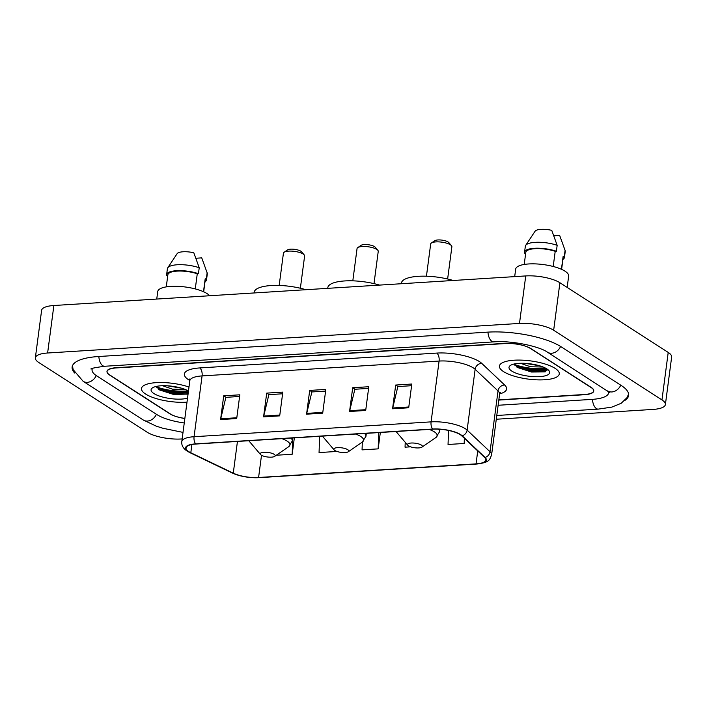 <?xml version="1.0" encoding="UTF-8"?>
<svg xmlns="http://www.w3.org/2000/svg" width="707" height="707" viewBox="0 0 707 707"><rect width="100%" height="100%" fill="white"/><g stroke="black" fill="none" stroke-linecap="round" stroke-linejoin="round"><path stroke-width="1.06" d="M498.842 399.853L584.512 394.488A18.859 5.736 -172.5 0 0 593.712 390.838A18.859 5.736 -172.5 0 0 591.14 387.365L530.966 348.648A18.859 5.736 -172.5 0 0 505.346 343.549L116.231 367.932A18.859 5.736 -172.5 0 0 107.031 371.582A18.859 5.736 -172.5 0 0 109.612 375.055L169.777 413.772A18.859 5.736 -172.5 0 0 184.854 418.403M92.476 368.427A33.945 10.322 -172.5 0 0 92.078 369.62A33.945 10.322 -172.5 0 0 96.709 375.868L156.883 414.576A33.945 10.322 -172.5 0 0 184.262 422.954M498.126 405.27L592.113 399.375A33.945 10.322 -172.5 0 0 608.674 392.809A33.945 10.322 -172.5 0 0 608.594 391.554M496.287 419.242L653.127 409.415A25.152 7.644 -172.5 0 0 665.393 404.545A25.152 7.644 -172.5 0 0 661.964 399.915L553.661 330.24A25.152 7.644 -172.5 0 0 519.495 323.435L47.616 353.005A25.152 7.644 -172.5 0 0 35.35 357.875A25.152 7.644 -172.5 0 0 38.788 362.505L147.091 432.18A25.152 7.644 -172.5 0 0 181.257 438.985L182.159 438.932M665.393 404.545L671.65 357.044A25.152 7.644 -172.5 0 0 668.212 352.413L559.909 282.738A25.152 7.644 -172.5 0 0 525.743 275.933L53.873 305.504A25.152 7.644 -172.5 0 0 41.607 310.373L35.35 357.875M624.626 400.595A54.068 16.438 -172.5 0 0 628.62 395.434A54.068 16.438 -172.5 0 0 621.232 385.474L561.066 346.766A54.068 16.438 -172.5 0 0 487.609 332.14L98.503 356.522A54.068 16.438 -172.5 0 0 72.132 366.986A54.068 16.438 -172.5 0 0 74.65 373.013M514.51 364.467A25.152 7.644 -172.5 0 0 546.025 368.391M156.574 386.897A25.152 7.644 -172.5 0 0 188.08 390.821M145.607 394.046A30.18 9.173 -172.5 0 0 186.993 402.177A30.18 9.173 -172.5 0 1 145.607 394.046A30.18 9.173 -172.5 0 1 141.488 388.488A30.18 9.173 -172.5 0 0 145.607 394.046M503.543 371.608A30.18 9.173 -172.5 0 0 536.64 379.836A30.18 9.173 -172.5 0 0 559.264 373.932A30.18 9.173 -172.5 0 0 555.136 368.382A30.18 9.173 -172.5 0 0 522.04 360.155A30.18 9.173 -172.5 0 0 499.425 366.058A30.18 9.173 -172.5 0 0 503.543 371.608A30.18 9.173 -172.5 0 0 536.64 379.836A30.18 9.173 -172.5 0 0 559.264 373.932A30.18 9.173 -172.5 0 0 555.136 368.382A30.18 9.173 -172.5 0 0 522.04 360.155A30.18 9.173 -172.5 0 0 499.425 366.058A30.18 9.173 -172.5 0 0 503.543 371.608M188.787 451.649A20.114 6.116 7.5 0 1 186.038 447.938A20.114 6.116 7.5 0 1 195.857 444.049L432.87 429.193A20.114 6.116 7.5 0 1 461.698 435.786L484.595 457.429A20.114 6.116 7.5 0 1 485.85 459.983A20.114 6.116 7.5 0 1 476.041 463.872L258.585 477.499A20.114 6.116 7.5 0 1 233.275 473.177L190.81 452.763A20.114 6.116 7.5 0 1 188.787 451.649M188.362 451.676A20.618 6.266 -172.5 0 0 190.43 452.816L232.895 473.23A20.618 6.266 -172.5 0 0 258.833 477.667L476.288 464.039A20.618 6.266 -172.5 0 0 485.064 457.429L462.166 435.786A20.618 6.266 -172.5 0 0 432.613 429.034L195.6 443.881A20.618 6.266 -172.5 0 0 188.362 451.676M547.51 369.337A25.152 7.644 7.5 0 1 519.177 367.216M188.336 391.952A25.152 7.644 7.5 0 1 161.231 389.645M408.69 407.78L411.819 384.025L395.69 385.041L392.562 408.787L408.69 407.78M411.598 385.704L397.855 386.561L392.712 407.992A5.029 2.598 86.4 0 0 392.562 408.787M398.041 386.552L395.69 385.041M365.696 410.475L368.815 386.72L352.696 387.736L349.567 411.483L365.696 410.475M368.594 388.399L354.861 389.257L349.718 410.687A5.029 2.598 86.4 0 0 349.567 411.483M355.047 389.248L352.696 387.736M236.704 418.553L239.832 394.806L223.712 395.814L220.584 419.569L236.704 418.553M239.611 396.477L225.878 397.343L220.725 418.765A5.029 2.598 86.4 0 0 220.584 419.569M226.063 397.325L223.712 395.814M279.698 415.866L282.827 392.111L266.707 393.119L263.578 416.874L279.698 415.866M282.606 393.781L268.872 394.647L263.72 416.07A5.029 2.598 86.4 0 0 263.578 416.874M269.058 394.639L266.707 393.119M322.692 413.171L325.821 389.416L309.701 390.423L306.573 414.178L322.692 413.171M325.6 391.095L311.867 391.952L306.723 413.383A5.029 2.598 86.4 0 0 306.573 414.178M312.052 391.943L309.701 390.423M188.99 387.038A30.18 9.173 -172.5 0 0 158.341 382.549A30.18 9.173 -172.5 0 0 141.488 388.488A30.18 9.173 -172.5 0 1 158.341 382.549A30.18 9.173 -172.5 0 1 188.99 387.038M498.806 400.082L584.565 394.709A18.859 5.736 -172.5 0 0 593.756 391.059A18.859 5.736 -172.5 0 0 591.185 387.586L530.383 348.463A18.859 5.736 -172.5 0 0 504.754 343.363L116.187 367.711A18.859 5.736 -172.5 0 0 106.987 371.361A18.859 5.736 -172.5 0 0 109.558 374.834L170.36 413.957A18.859 5.736 -172.5 0 0 184.845 418.509M448.547 430.457L448.044 444.482L464.172 443.475L464.799 438.711M319.635 436.29L319.06 452.568L335.18 451.561L335.286 450.748M276.287 455.246L292.185 454.256L294.342 437.872M405.226 442.299L405.049 447.178L410.573 446.833M362.329 442.078L362.055 449.873L378.174 448.865L380.331 432.49M378.174 448.865L378.758 432.587M335.18 451.561L335.215 450.713M292.185 454.256L292.769 437.978M464.172 443.475L464.358 438.296M209.634 295.738A26.716 8.122 -172.5 0 0 207.063 293.608A26.716 8.122 -172.5 0 0 177.766 286.335A26.716 8.122 -172.5 0 0 157.732 291.558L156.751 299.052M185.199 389.46L172.526 389.186L162.504 385.713M181.54 388.187L167.206 385.783M188.46 391.042A20.503 6.23 -172.5 0 0 169.256 385.925A20.503 6.23 -172.5 0 0 152.403 387.922A20.503 6.23 -172.5 0 0 153.879 393.525A20.503 6.23 -172.5 0 0 187.523 398.182M156.486 386.375L159.402 389.902L173.595 394.462L187.815 394.082M203.678 291.797L205.269 279.689A18.859 5.736 -172.5 0 0 205.189 278.858L203.492 291.717M204.995 281.801A20.114 6.116 -172.5 0 0 206.515 279.857L207.301 273.918A20.114 6.116 -172.5 0 0 207.195 272.999A20.114 6.116 -172.5 0 0 207.142 272.849L201.734 257.869L195.936 258.241M207.142 272.849L206.356 278.788L205.189 278.858M206.515 279.857A20.114 6.116 -172.5 0 0 206.356 278.788M195.273 288.916L197.271 273.768A18.859 5.736 -172.5 0 0 178.244 271.064A18.859 5.736 -172.5 0 0 167.868 274.767L166.278 286.874M197.271 273.768L198.446 273.689L199.224 267.75L193.815 252.779A12.576 3.827 -172.5 0 0 177.13 253.672L167.745 267.803A20.114 6.116 -172.5 0 0 167.409 268.669L166.622 274.599A20.114 6.116 -172.5 0 0 166.781 275.677L167.762 275.615M199.224 267.75A20.114 6.116 -172.5 0 0 167.745 267.803M198.446 273.689A20.114 6.116 -172.5 0 0 177.943 270.64A20.114 6.116 -172.5 0 0 166.622 274.599M188.195 393.057L172.261 392.88L156.636 387.074M187.505 394.17L172.137 393.817L158.58 389.336M300.369 288.235L304.62 255.987A10.685 3.252 -172.5 0 0 304.196 254.891L301.597 251.833A7.547 2.298 -172.5 0 0 300.864 251.224A7.547 2.298 -172.5 0 0 293.785 249.244A7.547 2.298 -172.5 0 0 287.413 249.969L284.117 252.249A10.685 3.252 -172.5 0 0 283.427 253.203L279.177 285.451M304.196 254.891A10.685 3.252 -172.5 0 0 303.153 254.025A10.685 3.252 -172.5 0 0 293.131 251.224A10.685 3.252 -172.5 0 0 284.117 252.249M274.122 454.301A7.547 2.298 -172.5 0 0 264.701 452.233A7.547 2.298 -172.5 0 0 260.494 454.495A7.547 2.298 -172.5 0 0 261.228 455.114A7.547 2.298 -172.5 0 0 268.298 457.084A7.547 2.298 -172.5 0 0 274.67 456.368A7.547 2.298 -172.5 0 0 274.122 454.301M305.901 289.711A34.581 10.517 -172.5 0 0 254.184 292.238L254.096 292.954M374.003 283.622L378.245 251.374A10.685 3.252 -172.5 0 0 377.83 250.278L375.223 247.22A7.547 2.298 -172.5 0 0 374.489 246.61A7.547 2.298 -172.5 0 0 367.41 244.631A7.547 2.298 -172.5 0 0 361.047 245.356L357.742 247.627A10.685 3.252 -172.5 0 0 357.053 248.59L352.811 280.829M377.83 250.278A10.685 3.252 -172.5 0 0 376.787 249.412A10.685 3.252 -172.5 0 0 366.765 246.61A10.685 3.252 -172.5 0 0 357.742 247.627M347.756 449.687A7.547 2.298 -172.5 0 0 338.326 447.619A7.547 2.298 -172.5 0 0 334.119 449.882A7.547 2.298 -172.5 0 0 334.853 450.492A7.547 2.298 -172.5 0 0 341.932 452.471A7.547 2.298 -172.5 0 0 348.295 451.746A7.547 2.298 -172.5 0 0 347.756 449.687M379.526 285.098A34.581 10.517 -172.5 0 0 327.818 287.625L327.721 288.341M447.628 279.009L451.879 246.761A10.685 3.252 -172.5 0 0 451.455 245.665L448.857 242.607A7.547 2.298 -172.5 0 0 448.123 241.997A7.547 2.298 -172.5 0 0 441.044 240.018A7.547 2.298 -172.5 0 0 434.681 240.742L431.376 243.014A10.685 3.252 -172.5 0 0 430.687 243.968L426.436 276.216M451.455 245.665A10.685 3.252 -172.5 0 0 450.412 244.79A10.685 3.252 -172.5 0 0 440.39 241.997A10.685 3.252 -172.5 0 0 431.376 243.014M421.381 445.074A7.547 2.298 -172.5 0 0 411.96 442.997A7.547 2.298 -172.5 0 0 407.753 445.269A7.547 2.298 -172.5 0 0 408.487 445.878A7.547 2.298 -172.5 0 0 415.566 447.858A7.547 2.298 -172.5 0 0 421.929 447.133A7.547 2.298 -172.5 0 0 421.381 445.074M453.16 280.476A34.581 10.517 -172.5 0 0 401.443 283.012L401.355 283.728M567.164 287.404L568.658 276.101A26.716 8.122 -172.5 0 0 565.008 271.179A26.716 8.122 -172.5 0 0 535.703 263.905A26.716 8.122 -172.5 0 0 515.677 269.128L514.687 276.623M543.144 367.03L530.471 366.756L520.449 363.283M539.476 365.758L525.142 363.345M511.815 371.095A20.503 6.23 -172.5 0 0 537.426 376.725A20.503 6.23 -172.5 0 0 548.862 370.556A20.503 6.23 -172.5 0 0 546.865 368.895A20.503 6.23 -172.5 0 0 527.643 363.531A20.503 6.23 -172.5 0 0 510.339 365.484A20.503 6.23 -172.5 0 0 511.815 371.095M514.431 363.946L517.338 367.472L531.531 372.032L545.053 371.873L547.616 369.416M561.614 269.367L563.205 257.26A18.859 5.736 -172.5 0 0 563.126 256.429L561.429 269.287M562.931 259.372A20.114 6.116 -172.5 0 0 564.451 257.428L565.238 251.489A20.114 6.116 -172.5 0 0 565.132 250.561A20.114 6.116 -172.5 0 0 565.079 250.411L559.67 235.44L553.873 235.802M565.079 250.411L564.301 256.349L563.126 256.429M564.451 257.428A20.114 6.116 -172.5 0 0 564.301 256.349M553.21 266.486L555.207 251.33A18.859 5.736 -172.5 0 0 536.18 248.625A18.859 5.736 -172.5 0 0 525.814 252.337L524.214 264.445M555.207 251.33L556.382 251.259L557.16 245.32L551.752 230.349A12.576 3.827 -172.5 0 0 535.066 231.242L525.681 245.373A20.114 6.116 -172.5 0 0 525.345 246.23L524.559 252.169A20.114 6.116 -172.5 0 0 524.718 253.247L525.699 253.186M557.16 245.32A20.114 6.116 -172.5 0 0 525.681 245.373M556.382 251.259A20.114 6.116 -172.5 0 0 535.879 248.21A20.114 6.116 -172.5 0 0 524.559 252.169M547.651 369.832L545.875 370.707L530.197 370.441L514.572 364.644M545.442 371.741L530.073 371.387L516.517 366.906M487.963 332.122A10.057 5.188 86.4 0 0 493.778 341.879C511.329 340.332 539.397 346.324 547.492 352.201L609.752 392.571M560.598 346.465A10.057 8.051 122.8 0 1 551.681 353.244A10.057 8.051 122.8 0 1 547.492 352.201M620.764 385.174A10.057 8.051 122.8 0 1 611.855 391.952A10.057 8.051 122.8 0 1 607.658 390.909M628.611 394.082L626.976 397.679L621.161 403.308L611.82 407.117L598.281 409.114A10.057 5.188 -93.6 0 1 592.466 399.358M183.016 432.392L162.866 428.256L156.203 426.127L143.309 420.011A10.057 8.051 -57.2 0 0 147.498 421.054A10.057 8.051 -57.2 0 0 156.415 414.275M72.485 365.687L73.13 369.593L83.134 381.303A10.057 8.051 -57.2 0 0 87.332 382.346A10.057 8.051 -57.2 0 0 96.249 375.558M98.847 356.505A10.057 5.188 86.4 0 0 104.663 366.261L493.778 341.879M525.743 275.933L519.495 323.435M559.909 282.738L553.661 330.24M668.212 352.413L661.964 399.915M53.873 305.504L47.616 353.005M189.838 380.525A31.435 9.553 7.5 0 1 199.692 367.94L436.705 353.085A6.283 3.243 -93.6 0 1 439.091 361.056L202.078 375.912A25.152 7.644 -172.5 0 0 189.812 380.781L189.538 379.049L190.227 379.712M436.705 353.085A31.435 9.553 7.5 0 1 479.408 361.586A31.435 9.553 7.5 0 1 481.75 363.38L504.657 385.023A31.435 9.553 7.5 0 1 499.637 393.879M473.257 367.861A25.152 7.644 -172.5 0 0 439.091 361.056L431.084 421.867A25.152 7.644 7.5 0 1 467.124 430.103L490.022 451.746A25.152 7.644 7.5 0 1 491.586 454.937L499.593 394.135A25.152 7.644 -172.5 0 0 498.028 390.936L475.131 369.301A25.152 7.644 -172.5 0 0 473.257 367.861M195.6 443.881A6.283 3.243 86.4 0 1 194.072 436.714A25.152 7.644 7.5 0 0 181.805 441.583C181.354 445.26 183.157 448.459 187.214 451.163L189.785 452.586A6.283 4.392 -64.3 0 0 190.43 452.816M259.345 477.632A6.283 3.243 -93.6 0 1 259.098 477.667A6.283 3.243 -93.6 0 1 258.833 477.667M476.288 464.039A6.283 3.243 86.4 0 0 476.545 464.039A6.283 3.243 86.4 0 0 476.818 464.004M485.064 457.429A6.283 5.523 -46.6 0 0 490.022 451.746L498.028 390.936A6.283 5.523 133.4 0 1 504.657 385.023M189.785 452.586L232.25 473.001A6.283 4.392 -64.3 0 0 232.895 473.23M462.166 435.786A6.283 5.523 -46.6 0 0 467.124 430.103L475.131 369.301A6.283 5.523 133.4 0 1 481.75 363.38M432.613 429.034A6.283 3.243 -93.6 0 1 431.084 421.867L194.072 436.714L202.078 375.912A6.283 3.243 -93.6 0 0 199.692 367.94M476.041 463.872L477.738 450.942M190.81 452.763L191.897 444.517M233.275 473.177L237.446 441.442M258.585 477.499L261.51 455.281M322.799 412.367L306.723 413.383M279.804 415.062L263.72 416.07M236.81 417.757L220.725 418.765M365.793 409.68L349.718 410.687M408.796 406.985L392.712 407.992M156.919 387.648A25.152 7.644 -172.5 0 0 188.416 391.36M292.707 437.978L292.318 440.947L288.597 446.762A20.795 6.319 -172.5 0 0 287.095 441.08A20.795 6.319 -172.5 0 0 281.925 438.658M248.926 440.726A20.795 6.319 -172.5 0 0 249.527 441.619L260.494 454.495M292.318 440.947A22.633 6.884 -172.5 0 0 290.922 438.093M366.332 433.364L365.943 436.334L362.223 442.149A20.795 6.319 -172.5 0 0 360.729 436.466A20.795 6.319 -172.5 0 0 355.559 434.036M322.56 436.104A20.795 6.319 -172.5 0 0 323.152 437.006L334.119 449.882M365.943 436.334A22.633 6.884 -172.5 0 0 364.556 433.479M439.895 429.255L439.577 431.721L435.857 437.536A20.795 6.319 -172.5 0 0 434.354 431.853A20.795 6.319 -172.5 0 0 429.184 429.423M396.185 431.491A20.795 6.319 -172.5 0 0 396.786 432.392L407.753 445.269M439.577 431.721A22.633 6.884 -172.5 0 0 438.49 429.176M514.855 365.219A25.152 7.644 -172.5 0 0 546.82 368.868M598.281 409.114L496.782 415.477M91.088 369.107C89.966 368.612 94.491 367.658 104.663 366.261M143.309 420.011L83.134 381.303M608.815 391.722L608.674 392.809M92.219 368.533L92.078 369.62M232.25 473.001C240.274 476.5 249.218 478.056 259.098 477.667L476.545 464.039C490.19 462.422 489.5 459.683 491.586 454.937M181.805 441.583L189.812 380.781M499.593 394.135L500.309 392.526L499.469 392.986M206.453 270.772L207.195 272.999M248.846 440.726L249.527 441.619M274.67 456.368L288.597 446.762M322.472 436.113L323.152 437.006M348.295 451.746L362.223 442.149M396.106 431.5L396.786 432.392M421.929 447.133L435.857 437.536M564.389 248.343L565.132 250.561M545.053 371.864L545.751 371.652"/></g></svg>
